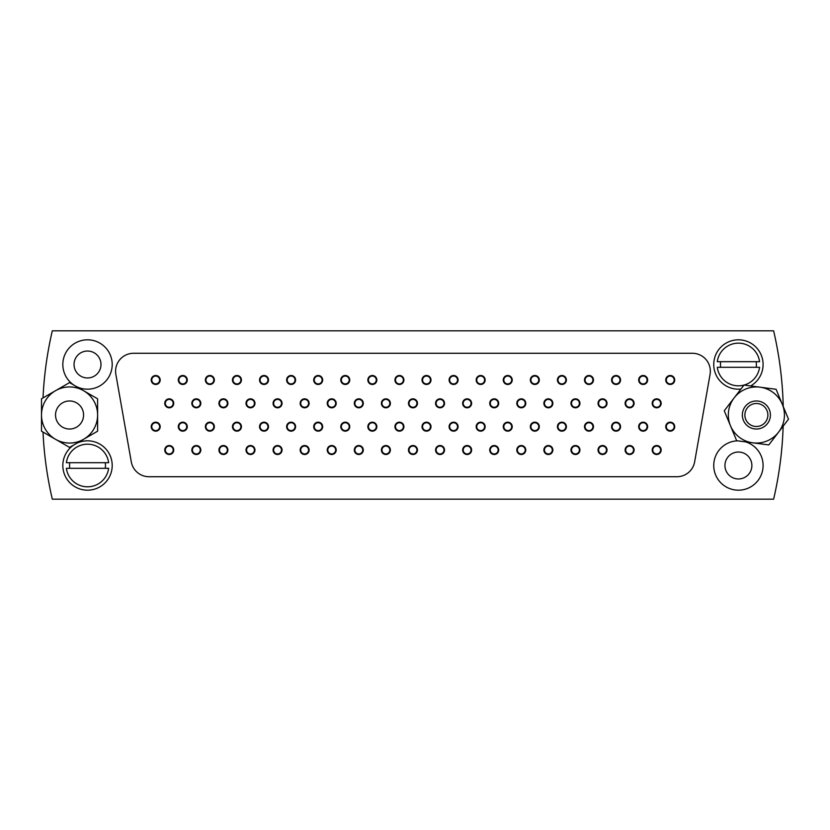 <?xml version="1.0" encoding="UTF-8"?>
<svg xmlns="http://www.w3.org/2000/svg" width="830" height="830" viewBox="0 0 830 830"><rect width="100%" height="100%" fill="white"/><g stroke="black" fill="none" stroke-linecap="round" stroke-linejoin="round"><path stroke-width="1.25" d="M652.204 403.328A4.492 4.492 0 0 0 656.686 407.821A4.492 4.492 0 0 0 661.178 403.328A4.492 4.492 0 0 0 656.686 398.836A4.492 4.492 0 0 0 652.204 403.328M652.204 450.016A4.492 4.492 0 0 0 656.686 454.508A4.492 4.492 0 0 0 661.178 450.016A4.492 4.492 0 0 0 656.686 445.523A4.492 4.492 0 0 0 652.204 450.016M625.115 403.328A4.492 4.492 0 0 0 629.607 407.821A4.492 4.492 0 0 0 634.099 403.328A4.492 4.492 0 0 0 629.607 398.836A4.492 4.492 0 0 0 625.115 403.328M625.115 450.016A4.492 4.492 0 0 0 629.607 454.508A4.492 4.492 0 0 0 634.099 450.016A4.492 4.492 0 0 0 629.607 445.523A4.492 4.492 0 0 0 625.115 450.016M598.036 403.328A4.492 4.492 0 0 0 602.528 407.821A4.492 4.492 0 0 0 607.021 403.328A4.492 4.492 0 0 0 602.528 398.836A4.492 4.492 0 0 0 598.036 403.328M598.036 450.016A4.492 4.492 0 0 0 602.528 454.508A4.492 4.492 0 0 0 607.021 450.016A4.492 4.492 0 0 0 602.528 445.523A4.492 4.492 0 0 0 598.036 450.016M570.957 403.328A4.492 4.492 0 0 0 575.449 407.821A4.492 4.492 0 0 0 579.942 403.328A4.492 4.492 0 0 0 575.449 398.836A4.492 4.492 0 0 0 570.957 403.328M570.957 450.016A4.492 4.492 0 0 0 575.449 454.508A4.492 4.492 0 0 0 579.942 450.016A4.492 4.492 0 0 0 575.449 445.523A4.492 4.492 0 0 0 570.957 450.016M543.878 403.328A4.492 4.492 0 0 0 548.371 407.821A4.492 4.492 0 0 0 552.853 403.328A4.492 4.492 0 0 0 548.371 398.836A4.492 4.492 0 0 0 543.878 403.328M543.878 450.016A4.492 4.492 0 0 0 548.371 454.508A4.492 4.492 0 0 0 552.853 450.016A4.492 4.492 0 0 0 548.371 445.523A4.492 4.492 0 0 0 543.878 450.016M516.8 403.328A4.492 4.492 0 0 0 521.292 407.821A4.492 4.492 0 0 0 525.774 403.328A4.492 4.492 0 0 0 521.292 398.836A4.492 4.492 0 0 0 516.8 403.328M516.8 450.016A4.492 4.492 0 0 0 521.292 454.508A4.492 4.492 0 0 0 525.774 450.016A4.492 4.492 0 0 0 521.292 445.523A4.492 4.492 0 0 0 516.8 450.016M489.721 403.328A4.492 4.492 0 0 0 494.203 407.821A4.492 4.492 0 0 0 498.695 403.328A4.492 4.492 0 0 0 494.203 398.836A4.492 4.492 0 0 0 489.721 403.328M489.721 450.016A4.492 4.492 0 0 0 494.203 454.508A4.492 4.492 0 0 0 498.695 450.016A4.492 4.492 0 0 0 494.203 445.523A4.492 4.492 0 0 0 489.721 450.016M462.642 403.328A4.492 4.492 0 0 0 467.124 407.821A4.492 4.492 0 0 0 471.616 403.328A4.492 4.492 0 0 0 467.124 398.836A4.492 4.492 0 0 0 462.642 403.328M462.642 450.016A4.492 4.492 0 0 0 467.124 454.508A4.492 4.492 0 0 0 471.616 450.016A4.492 4.492 0 0 0 467.124 445.523A4.492 4.492 0 0 0 462.642 450.016M435.563 403.328A4.492 4.492 0 0 0 440.045 407.821A4.492 4.492 0 0 0 444.538 403.328A4.492 4.492 0 0 0 440.045 398.836A4.492 4.492 0 0 0 435.563 403.328M435.563 450.016A4.492 4.492 0 0 0 440.045 454.508A4.492 4.492 0 0 0 444.538 450.016A4.492 4.492 0 0 0 440.045 445.523A4.492 4.492 0 0 0 435.563 450.016M164.755 403.328A4.492 4.492 0 0 0 169.247 407.821A4.492 4.492 0 0 0 173.74 403.328A4.492 4.492 0 0 0 169.247 398.836A4.492 4.492 0 0 0 164.755 403.328M164.755 450.016A4.492 4.492 0 0 0 169.247 454.508A4.492 4.492 0 0 0 173.74 450.016A4.492 4.492 0 0 0 169.247 445.523A4.492 4.492 0 0 0 164.755 450.016M191.834 403.328A4.492 4.492 0 0 0 196.326 407.821A4.492 4.492 0 0 0 200.819 403.328A4.492 4.492 0 0 0 196.326 398.836A4.492 4.492 0 0 0 191.834 403.328M191.834 450.016A4.492 4.492 0 0 0 196.326 454.508A4.492 4.492 0 0 0 200.819 450.016A4.492 4.492 0 0 0 196.326 445.523A4.492 4.492 0 0 0 191.834 450.016M218.923 403.328A4.492 4.492 0 0 0 223.405 407.821A4.492 4.492 0 0 0 227.897 403.328A4.492 4.492 0 0 0 223.405 398.836A4.492 4.492 0 0 0 218.923 403.328M218.923 450.016A4.492 4.492 0 0 0 223.405 454.508A4.492 4.492 0 0 0 227.897 450.016A4.492 4.492 0 0 0 223.405 445.523A4.492 4.492 0 0 0 218.923 450.016M246.002 403.328A4.492 4.492 0 0 0 250.484 407.821A4.492 4.492 0 0 0 254.976 403.328A4.492 4.492 0 0 0 250.484 398.836A4.492 4.492 0 0 0 246.002 403.328M246.002 450.016A4.492 4.492 0 0 0 250.484 454.508A4.492 4.492 0 0 0 254.976 450.016A4.492 4.492 0 0 0 250.484 445.523A4.492 4.492 0 0 0 246.002 450.016M273.08 403.328A4.492 4.492 0 0 0 277.562 407.821A4.492 4.492 0 0 0 282.055 403.328A4.492 4.492 0 0 0 277.562 398.836A4.492 4.492 0 0 0 273.08 403.328M273.08 450.016A4.492 4.492 0 0 0 277.562 454.508A4.492 4.492 0 0 0 282.055 450.016A4.492 4.492 0 0 0 277.562 445.523A4.492 4.492 0 0 0 273.08 450.016M300.159 403.328A4.492 4.492 0 0 0 304.651 407.821A4.492 4.492 0 0 0 309.134 403.328A4.492 4.492 0 0 0 304.651 398.836A4.492 4.492 0 0 0 300.159 403.328M300.159 450.016A4.492 4.492 0 0 0 304.651 454.508A4.492 4.492 0 0 0 309.134 450.016A4.492 4.492 0 0 0 304.651 445.523A4.492 4.492 0 0 0 300.159 450.016M327.238 403.328A4.492 4.492 0 0 0 331.73 407.821A4.492 4.492 0 0 0 336.212 403.328A4.492 4.492 0 0 0 331.73 398.836A4.492 4.492 0 0 0 327.238 403.328M327.238 450.016A4.492 4.492 0 0 0 331.73 454.508A4.492 4.492 0 0 0 336.212 450.016A4.492 4.492 0 0 0 331.73 445.523A4.492 4.492 0 0 0 327.238 450.016M354.317 403.328A4.492 4.492 0 0 0 358.809 407.821A4.492 4.492 0 0 0 363.301 403.328A4.492 4.492 0 0 0 358.809 398.836A4.492 4.492 0 0 0 354.317 403.328M354.317 450.016A4.492 4.492 0 0 0 358.809 454.508A4.492 4.492 0 0 0 363.301 450.016A4.492 4.492 0 0 0 358.809 445.523A4.492 4.492 0 0 0 354.317 450.016M381.395 403.328A4.492 4.492 0 0 0 385.888 407.821A4.492 4.492 0 0 0 390.38 403.328A4.492 4.492 0 0 0 385.888 398.836A4.492 4.492 0 0 0 381.395 403.328M381.395 450.016A4.492 4.492 0 0 0 385.888 454.508A4.492 4.492 0 0 0 390.38 450.016A4.492 4.492 0 0 0 385.888 445.523A4.492 4.492 0 0 0 381.395 450.016M665.743 426.672A4.492 4.492 0 0 0 670.225 431.164A4.492 4.492 0 0 0 674.717 426.672A4.492 4.492 0 0 0 670.225 422.18A4.492 4.492 0 0 0 665.743 426.672M638.664 426.672A4.492 4.492 0 0 0 643.146 431.164A4.492 4.492 0 0 0 647.639 426.672A4.492 4.492 0 0 0 643.146 422.18A4.492 4.492 0 0 0 638.664 426.672M611.575 426.672A4.492 4.492 0 0 0 616.067 431.164A4.492 4.492 0 0 0 620.56 426.672A4.492 4.492 0 0 0 616.067 422.18A4.492 4.492 0 0 0 611.575 426.672M584.496 426.672A4.492 4.492 0 0 0 588.989 431.164A4.492 4.492 0 0 0 593.481 426.672A4.492 4.492 0 0 0 588.989 422.18A4.492 4.492 0 0 0 584.496 426.672M557.418 426.672A4.492 4.492 0 0 0 561.91 431.164A4.492 4.492 0 0 0 566.392 426.672A4.492 4.492 0 0 0 561.91 422.18A4.492 4.492 0 0 0 557.418 426.672M530.339 426.672A4.492 4.492 0 0 0 534.831 431.164A4.492 4.492 0 0 0 539.313 426.672A4.492 4.492 0 0 0 534.831 422.18A4.492 4.492 0 0 0 530.339 426.672M503.26 426.672A4.492 4.492 0 0 0 507.752 431.164A4.492 4.492 0 0 0 512.235 426.672A4.492 4.492 0 0 0 507.752 422.18A4.492 4.492 0 0 0 503.26 426.672M476.181 426.672A4.492 4.492 0 0 0 480.663 431.164A4.492 4.492 0 0 0 485.156 426.672A4.492 4.492 0 0 0 480.663 422.18A4.492 4.492 0 0 0 476.181 426.672M449.103 426.672A4.492 4.492 0 0 0 453.585 431.164A4.492 4.492 0 0 0 458.077 426.672A4.492 4.492 0 0 0 453.585 422.18A4.492 4.492 0 0 0 449.103 426.672M422.014 426.672A4.492 4.492 0 0 0 426.506 431.164A4.492 4.492 0 0 0 430.998 426.672A4.492 4.492 0 0 0 426.506 422.18A4.492 4.492 0 0 0 422.014 426.672M151.216 426.672A4.492 4.492 0 0 0 155.708 431.164A4.492 4.492 0 0 0 160.2 426.672A4.492 4.492 0 0 0 155.708 422.18A4.492 4.492 0 0 0 151.216 426.672M178.294 426.672A4.492 4.492 0 0 0 182.787 431.164A4.492 4.492 0 0 0 187.279 426.672A4.492 4.492 0 0 0 182.787 422.18A4.492 4.492 0 0 0 178.294 426.672M205.373 426.672A4.492 4.492 0 0 0 209.866 431.164A4.492 4.492 0 0 0 214.358 426.672A4.492 4.492 0 0 0 209.866 422.18A4.492 4.492 0 0 0 205.373 426.672M232.462 426.672A4.492 4.492 0 0 0 236.944 431.164A4.492 4.492 0 0 0 241.437 426.672A4.492 4.492 0 0 0 236.944 422.18A4.492 4.492 0 0 0 232.462 426.672M259.541 426.672A4.492 4.492 0 0 0 264.023 431.164A4.492 4.492 0 0 0 268.515 426.672A4.492 4.492 0 0 0 264.023 422.18A4.492 4.492 0 0 0 259.541 426.672M286.62 426.672A4.492 4.492 0 0 0 291.112 431.164A4.492 4.492 0 0 0 295.594 426.672A4.492 4.492 0 0 0 291.112 422.18A4.492 4.492 0 0 0 286.62 426.672M313.699 426.672A4.492 4.492 0 0 0 318.191 431.164A4.492 4.492 0 0 0 322.673 426.672A4.492 4.492 0 0 0 318.191 422.18A4.492 4.492 0 0 0 313.699 426.672M340.777 426.672A4.492 4.492 0 0 0 345.27 431.164A4.492 4.492 0 0 0 349.752 426.672A4.492 4.492 0 0 0 345.27 422.18A4.492 4.492 0 0 0 340.777 426.672M367.856 426.672A4.492 4.492 0 0 0 372.348 431.164A4.492 4.492 0 0 0 376.841 426.672A4.492 4.492 0 0 0 372.348 422.18A4.492 4.492 0 0 0 367.856 426.672M665.743 379.984A4.492 4.492 0 0 0 670.225 384.477A4.492 4.492 0 0 0 674.717 379.984A4.492 4.492 0 0 0 670.225 375.492A4.492 4.492 0 0 0 665.743 379.984M638.664 379.984A4.492 4.492 0 0 0 643.146 384.477A4.492 4.492 0 0 0 647.639 379.984A4.492 4.492 0 0 0 643.146 375.492A4.492 4.492 0 0 0 638.664 379.984M611.575 379.984A4.492 4.492 0 0 0 616.067 384.477A4.492 4.492 0 0 0 620.56 379.984A4.492 4.492 0 0 0 616.067 375.492A4.492 4.492 0 0 0 611.575 379.984M584.496 379.984A4.492 4.492 0 0 0 588.989 384.477A4.492 4.492 0 0 0 593.481 379.984A4.492 4.492 0 0 0 588.989 375.492A4.492 4.492 0 0 0 584.496 379.984M557.418 379.984A4.492 4.492 0 0 0 561.91 384.477A4.492 4.492 0 0 0 566.392 379.984A4.492 4.492 0 0 0 561.91 375.492A4.492 4.492 0 0 0 557.418 379.984M530.339 379.984A4.492 4.492 0 0 0 534.831 384.477A4.492 4.492 0 0 0 539.313 379.984A4.492 4.492 0 0 0 534.831 375.492A4.492 4.492 0 0 0 530.339 379.984M503.26 379.984A4.492 4.492 0 0 0 507.752 384.477A4.492 4.492 0 0 0 512.235 379.984A4.492 4.492 0 0 0 507.752 375.492A4.492 4.492 0 0 0 503.26 379.984M476.181 379.984A4.492 4.492 0 0 0 480.663 384.477A4.492 4.492 0 0 0 485.156 379.984A4.492 4.492 0 0 0 480.663 375.492A4.492 4.492 0 0 0 476.181 379.984M449.103 379.984A4.492 4.492 0 0 0 453.585 384.477A4.492 4.492 0 0 0 458.077 379.984A4.492 4.492 0 0 0 453.585 375.492A4.492 4.492 0 0 0 449.103 379.984M422.014 379.984A4.492 4.492 0 0 0 426.506 384.477A4.492 4.492 0 0 0 430.998 379.984A4.492 4.492 0 0 0 426.506 375.492A4.492 4.492 0 0 0 422.014 379.984M151.216 379.984A4.492 4.492 0 0 0 155.708 384.477A4.492 4.492 0 0 0 160.2 379.984A4.492 4.492 0 0 0 155.708 375.492A4.492 4.492 0 0 0 151.216 379.984M178.294 379.984A4.492 4.492 0 0 0 182.787 384.477A4.492 4.492 0 0 0 187.279 379.984A4.492 4.492 0 0 0 182.787 375.492A4.492 4.492 0 0 0 178.294 379.984M205.373 379.984A4.492 4.492 0 0 0 209.866 384.477A4.492 4.492 0 0 0 214.358 379.984A4.492 4.492 0 0 0 209.866 375.492A4.492 4.492 0 0 0 205.373 379.984M232.462 379.984A4.492 4.492 0 0 0 236.944 384.477A4.492 4.492 0 0 0 241.437 379.984A4.492 4.492 0 0 0 236.944 375.492A4.492 4.492 0 0 0 232.462 379.984M259.541 379.984A4.492 4.492 0 0 0 264.023 384.477A4.492 4.492 0 0 0 268.515 379.984A4.492 4.492 0 0 0 264.023 375.492A4.492 4.492 0 0 0 259.541 379.984M286.62 379.984A4.492 4.492 0 0 0 291.112 384.477A4.492 4.492 0 0 0 295.594 379.984A4.492 4.492 0 0 0 291.112 375.492A4.492 4.492 0 0 0 286.62 379.984M313.699 379.984A4.492 4.492 0 0 0 318.191 384.477A4.492 4.492 0 0 0 322.673 379.984A4.492 4.492 0 0 0 318.191 375.492A4.492 4.492 0 0 0 313.699 379.984M340.777 379.984A4.492 4.492 0 0 0 345.27 384.477A4.492 4.492 0 0 0 349.752 379.984A4.492 4.492 0 0 0 345.27 375.492A4.492 4.492 0 0 0 340.777 379.984M367.856 379.984A4.492 4.492 0 0 0 372.348 384.477A4.492 4.492 0 0 0 376.841 379.984A4.492 4.492 0 0 0 372.348 375.492A4.492 4.492 0 0 0 367.856 379.984M115.588 371.228A17.959 17.959 0 0 1 133.547 353.279L692.386 353.279A17.959 17.959 0 0 1 710.075 374.351L694.637 461.885A17.959 17.959 0 0 1 676.958 476.721L148.985 476.721A17.959 17.959 0 0 1 131.296 461.885L115.858 374.351A17.959 17.959 0 0 1 115.588 371.228M750.642 385.95A24.693 24.693 0 0 0 738.42 339.812A24.693 24.693 0 0 0 713.738 364.495A24.693 24.693 0 0 0 740.91 389.063M76.277 386.479A24.693 24.693 0 0 0 112.206 364.495A24.693 24.693 0 0 0 87.513 339.812A24.693 24.693 0 0 0 74.088 385.224M74.046 364.495A13.467 13.467 0 0 0 87.513 377.961A13.467 13.467 0 0 0 100.98 364.495A13.467 13.467 0 0 0 87.513 351.028A13.467 13.467 0 0 0 74.046 364.495M737.559 440.823A24.693 24.693 0 0 0 713.738 465.506A24.693 24.693 0 0 0 738.42 490.188A24.693 24.693 0 0 0 745.62 441.882M724.953 465.506A13.467 13.467 0 0 0 738.42 478.972A13.467 13.467 0 0 0 751.887 465.506A13.467 13.467 0 0 0 738.42 452.039A13.467 13.467 0 0 0 724.953 465.506M408.474 403.328A4.492 4.492 0 0 0 412.967 407.821A4.492 4.492 0 0 0 417.459 403.328A4.492 4.492 0 0 0 412.967 398.836A4.492 4.492 0 0 0 408.474 403.328M408.474 450.016A4.492 4.492 0 0 0 412.967 454.508A4.492 4.492 0 0 0 417.459 450.016A4.492 4.492 0 0 0 412.967 445.523A4.492 4.492 0 0 0 408.474 450.016M394.935 379.984A4.492 4.492 0 0 0 399.427 384.477A4.492 4.492 0 0 0 403.92 379.984A4.492 4.492 0 0 0 399.427 375.492A4.492 4.492 0 0 0 394.935 379.984M394.935 426.672A4.492 4.492 0 0 0 399.427 431.164A4.492 4.492 0 0 0 403.92 426.672A4.492 4.492 0 0 0 399.427 422.18A4.492 4.492 0 0 0 394.935 426.672M74.088 444.776A24.693 24.693 0 0 0 87.513 490.188A24.693 24.693 0 0 0 112.206 465.506A24.693 24.693 0 0 0 76.277 443.521M43.015 432.077A370.346 370.346 0 0 0 52.311 499.172L773.622 499.172A370.346 370.346 0 0 0 783.147 426.205M783.219 406.472A370.346 370.346 0 0 0 773.622 330.828L52.311 330.828A370.346 370.346 0 0 0 43.015 397.923M409.615 452.06A3.932 3.932 0 0 1 410.923 446.665A3.932 3.932 0 0 1 416.318 447.961A3.932 3.932 0 0 1 415.021 453.367A3.932 3.932 0 0 1 409.615 452.06A3.932 3.932 0 0 1 410.923 446.665A3.932 3.932 0 0 1 416.318 447.961A3.932 3.932 0 0 1 415.021 453.367A3.932 3.932 0 0 1 409.615 452.06M430.324 425.738A3.932 3.932 0 0 1 427.44 430.49A3.932 3.932 0 0 1 422.688 427.606A3.932 3.932 0 0 1 425.572 422.854A3.932 3.932 0 0 1 430.324 425.738A3.932 3.932 0 0 1 427.44 430.49A3.932 3.932 0 0 1 422.688 427.606A3.932 3.932 0 0 1 425.572 422.854A3.932 3.932 0 0 1 430.324 425.738M409.564 405.289A3.932 3.932 0 0 1 411.006 399.925A3.932 3.932 0 0 1 416.37 401.367A3.932 3.932 0 0 1 414.927 406.731A3.932 3.932 0 0 1 409.564 405.289A3.932 3.932 0 0 1 411.006 399.925A3.932 3.932 0 0 1 416.37 401.367A3.932 3.932 0 0 1 414.927 406.731A3.932 3.932 0 0 1 409.564 405.289M423.508 382.526A3.932 3.932 0 0 1 423.974 376.986A3.932 3.932 0 0 1 429.504 377.453A3.932 3.932 0 0 1 429.048 382.983A3.932 3.932 0 0 1 423.508 382.526A3.932 3.932 0 0 1 423.974 376.986A3.932 3.932 0 0 1 429.504 377.453A3.932 3.932 0 0 1 429.048 382.983A3.932 3.932 0 0 1 423.508 382.526M720.689 361.693A17.959 17.959 0 0 0 720.689 367.306M756.161 367.306A17.959 17.959 0 0 0 756.161 361.693M759.564 361.693L717.286 361.693A21.321 21.321 0 0 1 759.564 361.693M743.96 385.089A21.321 21.321 0 0 1 717.286 367.306L759.564 367.306A21.321 21.321 0 0 1 744.002 385.079L734.114 397.933A28.054 28.054 0 0 1 782.296 404.252A28.054 28.054 0 0 1 752.727 442.815A28.054 28.054 0 0 1 734.114 397.933L724.258 410.788L736.667 440.709L768.788 444.922L788.5 419.212L776.091 389.291L743.971 385.079M105.244 468.307A17.959 17.959 0 0 0 105.244 462.694M69.772 462.694A17.959 17.959 0 0 0 69.772 468.307M66.379 468.307L108.647 468.307A21.321 21.321 0 0 1 66.379 468.307M108.647 462.694L66.379 462.694A21.321 21.321 0 0 1 108.647 462.694M57.166 421.567A14.027 14.027 0 0 1 62.987 402.602A14.027 14.027 0 0 1 81.952 408.433A14.027 14.027 0 0 1 76.132 427.398A14.027 14.027 0 0 1 57.166 421.567M769.337 409.626A14.027 14.027 0 0 1 761.753 427.958A14.027 14.027 0 0 1 743.421 420.374A14.027 14.027 0 0 1 751.005 402.042A14.027 14.027 0 0 1 769.337 409.626M767.003 410.591A11.506 11.506 0 0 1 760.788 425.624A11.506 11.506 0 0 1 745.755 419.409A11.506 11.506 0 0 1 751.97 404.376A11.506 11.506 0 0 1 767.003 410.591M83.581 415A14.027 14.027 0 0 0 69.554 400.973A14.027 14.027 0 0 0 55.527 415A14.027 14.027 0 0 0 69.554 429.027A14.027 14.027 0 0 0 83.581 415M97.608 415A28.054 28.054 0 0 1 55.527 439.298L41.5 431.195L41.5 415A28.054 28.054 0 0 1 83.581 390.702A28.054 28.054 0 0 1 97.608 415L97.608 431.195L69.554 447.401L55.527 439.298A28.054 28.054 0 0 1 41.5 415L41.5 398.805L69.554 382.599L97.608 398.805L97.608 415M403.245 425.738A3.932 3.932 0 0 1 400.361 430.49A3.932 3.932 0 0 1 395.609 427.606A3.932 3.932 0 0 1 398.493 422.854A3.932 3.932 0 0 1 403.245 425.738A3.932 3.932 0 0 1 400.361 430.49A3.932 3.932 0 0 1 395.609 427.606A3.932 3.932 0 0 1 398.493 422.854A3.932 3.932 0 0 1 403.245 425.738M376.166 425.738A3.932 3.932 0 0 1 373.282 430.49A3.932 3.932 0 0 1 368.53 427.606A3.932 3.932 0 0 1 371.415 422.854A3.932 3.932 0 0 1 376.166 425.738A3.932 3.932 0 0 1 373.282 430.49A3.932 3.932 0 0 1 368.53 427.606A3.932 3.932 0 0 1 371.415 422.854A3.932 3.932 0 0 1 376.166 425.738M349.088 425.738A3.932 3.932 0 0 1 346.203 430.49A3.932 3.932 0 0 1 341.452 427.606A3.932 3.932 0 0 1 344.336 422.854A3.932 3.932 0 0 1 349.088 425.738A3.932 3.932 0 0 1 346.203 430.49A3.932 3.932 0 0 1 341.452 427.606A3.932 3.932 0 0 1 344.336 422.854A3.932 3.932 0 0 1 349.088 425.738M321.999 425.738A3.932 3.932 0 0 1 319.114 430.49A3.932 3.932 0 0 1 314.373 427.606A3.932 3.932 0 0 1 317.257 422.854A3.932 3.932 0 0 1 321.999 425.738A3.932 3.932 0 0 1 319.114 430.49A3.932 3.932 0 0 1 314.373 427.606A3.932 3.932 0 0 1 317.257 422.854A3.932 3.932 0 0 1 321.999 425.738M294.92 425.738A3.932 3.932 0 0 1 292.036 430.49A3.932 3.932 0 0 1 287.294 427.606A3.932 3.932 0 0 1 290.178 422.854A3.932 3.932 0 0 1 294.92 425.738A3.932 3.932 0 0 1 292.036 430.49A3.932 3.932 0 0 1 287.294 427.606A3.932 3.932 0 0 1 290.178 422.854A3.932 3.932 0 0 1 294.92 425.738M267.841 425.738A3.932 3.932 0 0 1 264.957 430.49A3.932 3.932 0 0 1 260.215 427.606A3.932 3.932 0 0 1 263.1 422.854A3.932 3.932 0 0 1 267.841 425.738A3.932 3.932 0 0 1 264.957 430.49A3.932 3.932 0 0 1 260.215 427.606A3.932 3.932 0 0 1 263.1 422.854A3.932 3.932 0 0 1 267.841 425.738M240.762 425.738A3.932 3.932 0 0 1 237.878 430.49A3.932 3.932 0 0 1 233.126 427.606A3.932 3.932 0 0 1 236.021 422.854A3.932 3.932 0 0 1 240.762 425.738A3.932 3.932 0 0 1 237.878 430.49A3.932 3.932 0 0 1 233.126 427.606A3.932 3.932 0 0 1 236.021 422.854A3.932 3.932 0 0 1 240.762 425.738M213.684 425.738A3.932 3.932 0 0 1 210.799 430.49A3.932 3.932 0 0 1 206.048 427.606A3.932 3.932 0 0 1 208.932 422.854A3.932 3.932 0 0 1 213.684 425.738A3.932 3.932 0 0 1 210.799 430.49A3.932 3.932 0 0 1 206.048 427.606A3.932 3.932 0 0 1 208.932 422.854A3.932 3.932 0 0 1 213.684 425.738M186.605 425.738A3.932 3.932 0 0 1 183.721 430.49A3.932 3.932 0 0 1 178.969 427.606A3.932 3.932 0 0 1 181.853 422.854A3.932 3.932 0 0 1 186.605 425.738A3.932 3.932 0 0 1 183.721 430.49A3.932 3.932 0 0 1 178.969 427.606A3.932 3.932 0 0 1 181.853 422.854A3.932 3.932 0 0 1 186.605 425.738M457.403 425.738A3.932 3.932 0 0 1 454.518 430.49A3.932 3.932 0 0 1 449.767 427.606A3.932 3.932 0 0 1 452.661 422.854A3.932 3.932 0 0 1 457.403 425.738A3.932 3.932 0 0 1 454.518 430.49A3.932 3.932 0 0 1 449.767 427.606A3.932 3.932 0 0 1 452.661 422.854A3.932 3.932 0 0 1 457.403 425.738M484.481 425.738A3.932 3.932 0 0 1 481.597 430.49A3.932 3.932 0 0 1 476.856 427.606A3.932 3.932 0 0 1 479.74 422.854A3.932 3.932 0 0 1 484.481 425.738A3.932 3.932 0 0 1 481.597 430.49A3.932 3.932 0 0 1 476.856 427.606A3.932 3.932 0 0 1 479.74 422.854A3.932 3.932 0 0 1 484.481 425.738M511.56 425.738A3.932 3.932 0 0 1 508.676 430.49A3.932 3.932 0 0 1 503.935 427.606A3.932 3.932 0 0 1 506.819 422.854A3.932 3.932 0 0 1 511.56 425.738A3.932 3.932 0 0 1 508.676 430.49A3.932 3.932 0 0 1 503.935 427.606A3.932 3.932 0 0 1 506.819 422.854A3.932 3.932 0 0 1 511.56 425.738M538.639 425.738A3.932 3.932 0 0 1 535.755 430.49A3.932 3.932 0 0 1 531.013 427.606A3.932 3.932 0 0 1 533.898 422.854A3.932 3.932 0 0 1 538.639 425.738A3.932 3.932 0 0 1 535.755 430.49A3.932 3.932 0 0 1 531.013 427.606A3.932 3.932 0 0 1 533.898 422.854A3.932 3.932 0 0 1 538.639 425.738M565.728 425.738A3.932 3.932 0 0 1 562.844 430.49A3.932 3.932 0 0 1 558.092 427.606A3.932 3.932 0 0 1 560.976 422.854A3.932 3.932 0 0 1 565.728 425.738A3.932 3.932 0 0 1 562.844 430.49A3.932 3.932 0 0 1 558.092 427.606A3.932 3.932 0 0 1 560.976 422.854A3.932 3.932 0 0 1 565.728 425.738M592.807 425.738A3.932 3.932 0 0 1 589.923 430.49A3.932 3.932 0 0 1 585.171 427.606A3.932 3.932 0 0 1 588.055 422.854A3.932 3.932 0 0 1 592.807 425.738A3.932 3.932 0 0 1 589.923 430.49A3.932 3.932 0 0 1 585.171 427.606A3.932 3.932 0 0 1 588.055 422.854A3.932 3.932 0 0 1 592.807 425.738M619.886 425.738A3.932 3.932 0 0 1 617.001 430.49A3.932 3.932 0 0 1 612.25 427.606A3.932 3.932 0 0 1 615.134 422.854A3.932 3.932 0 0 1 619.886 425.738A3.932 3.932 0 0 1 617.001 430.49A3.932 3.932 0 0 1 612.25 427.606A3.932 3.932 0 0 1 615.134 422.854A3.932 3.932 0 0 1 619.886 425.738M646.964 425.738A3.932 3.932 0 0 1 644.08 430.49A3.932 3.932 0 0 1 639.328 427.606A3.932 3.932 0 0 1 642.213 422.854A3.932 3.932 0 0 1 646.964 425.738A3.932 3.932 0 0 1 644.08 430.49A3.932 3.932 0 0 1 639.328 427.606A3.932 3.932 0 0 1 642.213 422.854A3.932 3.932 0 0 1 646.964 425.738M674.043 425.738A3.932 3.932 0 0 1 671.159 430.49A3.932 3.932 0 0 1 666.417 427.606A3.932 3.932 0 0 1 669.302 422.854A3.932 3.932 0 0 1 674.043 425.738A3.932 3.932 0 0 1 671.159 430.49A3.932 3.932 0 0 1 666.417 427.606A3.932 3.932 0 0 1 669.302 422.854A3.932 3.932 0 0 1 674.043 425.738M382.485 405.289A3.932 3.932 0 0 1 383.927 399.925A3.932 3.932 0 0 1 389.291 401.367A3.932 3.932 0 0 1 387.849 406.731A3.932 3.932 0 0 1 382.485 405.289A3.932 3.932 0 0 1 383.927 399.925A3.932 3.932 0 0 1 389.291 401.367A3.932 3.932 0 0 1 387.849 406.731A3.932 3.932 0 0 1 382.485 405.289M355.406 405.289A3.932 3.932 0 0 1 356.848 399.925A3.932 3.932 0 0 1 362.212 401.367A3.932 3.932 0 0 1 360.77 406.731A3.932 3.932 0 0 1 355.406 405.289A3.932 3.932 0 0 1 356.848 399.925A3.932 3.932 0 0 1 362.212 401.367A3.932 3.932 0 0 1 360.77 406.731A3.932 3.932 0 0 1 355.406 405.289M328.327 405.289A3.932 3.932 0 0 1 329.769 399.925A3.932 3.932 0 0 1 335.133 401.367A3.932 3.932 0 0 1 333.681 406.731A3.932 3.932 0 0 1 328.327 405.289A3.932 3.932 0 0 1 329.769 399.925A3.932 3.932 0 0 1 335.133 401.367A3.932 3.932 0 0 1 333.681 406.731A3.932 3.932 0 0 1 328.327 405.289M301.238 405.289A3.932 3.932 0 0 1 302.691 399.925A3.932 3.932 0 0 1 308.055 401.367A3.932 3.932 0 0 1 306.602 406.731A3.932 3.932 0 0 1 301.238 405.289A3.932 3.932 0 0 1 302.691 399.925A3.932 3.932 0 0 1 308.055 401.367A3.932 3.932 0 0 1 306.602 406.731A3.932 3.932 0 0 1 301.238 405.289M274.159 405.289A3.932 3.932 0 0 1 275.612 399.925A3.932 3.932 0 0 1 280.976 401.367A3.932 3.932 0 0 1 279.523 406.731A3.932 3.932 0 0 1 274.159 405.289A3.932 3.932 0 0 1 275.612 399.925A3.932 3.932 0 0 1 280.976 401.367A3.932 3.932 0 0 1 279.523 406.731A3.932 3.932 0 0 1 274.159 405.289M247.081 405.289A3.932 3.932 0 0 1 248.533 399.925A3.932 3.932 0 0 1 253.897 401.367A3.932 3.932 0 0 1 252.445 406.731A3.932 3.932 0 0 1 247.081 405.289A3.932 3.932 0 0 1 248.533 399.925A3.932 3.932 0 0 1 253.897 401.367A3.932 3.932 0 0 1 252.445 406.731A3.932 3.932 0 0 1 247.081 405.289M220.002 405.289A3.932 3.932 0 0 1 221.444 399.925A3.932 3.932 0 0 1 226.808 401.367A3.932 3.932 0 0 1 225.366 406.731A3.932 3.932 0 0 1 220.002 405.289A3.932 3.932 0 0 1 221.444 399.925A3.932 3.932 0 0 1 226.808 401.367A3.932 3.932 0 0 1 225.366 406.731A3.932 3.932 0 0 1 220.002 405.289M192.923 405.289A3.932 3.932 0 0 1 194.365 399.925A3.932 3.932 0 0 1 199.729 401.367A3.932 3.932 0 0 1 198.287 406.731A3.932 3.932 0 0 1 192.923 405.289A3.932 3.932 0 0 1 194.365 399.925A3.932 3.932 0 0 1 199.729 401.367A3.932 3.932 0 0 1 198.287 406.731A3.932 3.932 0 0 1 192.923 405.289M165.844 405.289A3.932 3.932 0 0 1 167.287 399.925A3.932 3.932 0 0 1 172.65 401.367A3.932 3.932 0 0 1 171.208 406.731A3.932 3.932 0 0 1 165.844 405.289A3.932 3.932 0 0 1 167.287 399.925A3.932 3.932 0 0 1 172.65 401.367A3.932 3.932 0 0 1 171.208 406.731A3.932 3.932 0 0 1 165.844 405.289M436.642 405.289A3.932 3.932 0 0 1 438.095 399.925A3.932 3.932 0 0 1 443.448 401.367A3.932 3.932 0 0 1 442.006 406.731A3.932 3.932 0 0 1 436.642 405.289A3.932 3.932 0 0 1 438.095 399.925A3.932 3.932 0 0 1 443.448 401.367A3.932 3.932 0 0 1 442.006 406.731A3.932 3.932 0 0 1 436.642 405.289M463.721 405.289A3.932 3.932 0 0 1 465.174 399.925A3.932 3.932 0 0 1 470.537 401.367A3.932 3.932 0 0 1 469.085 406.731A3.932 3.932 0 0 1 463.721 405.289A3.932 3.932 0 0 1 465.174 399.925A3.932 3.932 0 0 1 470.537 401.367A3.932 3.932 0 0 1 469.085 406.731A3.932 3.932 0 0 1 463.721 405.289M490.8 405.289A3.932 3.932 0 0 1 492.252 399.925A3.932 3.932 0 0 1 497.616 401.367A3.932 3.932 0 0 1 496.164 406.731A3.932 3.932 0 0 1 490.8 405.289A3.932 3.932 0 0 1 492.252 399.925A3.932 3.932 0 0 1 497.616 401.367A3.932 3.932 0 0 1 496.164 406.731A3.932 3.932 0 0 1 490.8 405.289M517.879 405.289A3.932 3.932 0 0 1 519.331 399.925A3.932 3.932 0 0 1 524.695 401.367A3.932 3.932 0 0 1 523.242 406.731A3.932 3.932 0 0 1 517.879 405.289A3.932 3.932 0 0 1 519.331 399.925A3.932 3.932 0 0 1 524.695 401.367A3.932 3.932 0 0 1 523.242 406.731A3.932 3.932 0 0 1 517.879 405.289M544.968 405.289A3.932 3.932 0 0 1 546.41 399.925A3.932 3.932 0 0 1 551.774 401.367A3.932 3.932 0 0 1 550.321 406.731A3.932 3.932 0 0 1 544.968 405.289A3.932 3.932 0 0 1 546.41 399.925A3.932 3.932 0 0 1 551.774 401.367A3.932 3.932 0 0 1 550.321 406.731A3.932 3.932 0 0 1 544.968 405.289M572.046 405.289A3.932 3.932 0 0 1 573.489 399.925A3.932 3.932 0 0 1 578.852 401.367A3.932 3.932 0 0 1 577.41 406.731A3.932 3.932 0 0 1 572.046 405.289A3.932 3.932 0 0 1 573.489 399.925A3.932 3.932 0 0 1 578.852 401.367A3.932 3.932 0 0 1 577.41 406.731A3.932 3.932 0 0 1 572.046 405.289M599.125 405.289A3.932 3.932 0 0 1 600.567 399.925A3.932 3.932 0 0 1 605.931 401.367A3.932 3.932 0 0 1 604.489 406.731A3.932 3.932 0 0 1 599.125 405.289A3.932 3.932 0 0 1 600.567 399.925A3.932 3.932 0 0 1 605.931 401.367A3.932 3.932 0 0 1 604.489 406.731A3.932 3.932 0 0 1 599.125 405.289M626.204 405.289A3.932 3.932 0 0 1 627.646 399.925A3.932 3.932 0 0 1 633.01 401.367A3.932 3.932 0 0 1 631.568 406.731A3.932 3.932 0 0 1 626.204 405.289A3.932 3.932 0 0 1 627.646 399.925A3.932 3.932 0 0 1 633.01 401.367A3.932 3.932 0 0 1 631.568 406.731A3.932 3.932 0 0 1 626.204 405.289M653.283 405.289A3.932 3.932 0 0 1 654.735 399.925A3.932 3.932 0 0 1 660.089 401.367A3.932 3.932 0 0 1 658.647 406.731A3.932 3.932 0 0 1 653.283 405.289A3.932 3.932 0 0 1 654.735 399.925A3.932 3.932 0 0 1 660.089 401.367A3.932 3.932 0 0 1 658.647 406.731A3.932 3.932 0 0 1 653.283 405.289M382.537 452.06A3.932 3.932 0 0 1 383.844 446.665A3.932 3.932 0 0 1 389.239 447.961A3.932 3.932 0 0 1 387.932 453.367A3.932 3.932 0 0 1 382.537 452.06A3.932 3.932 0 0 1 383.844 446.665A3.932 3.932 0 0 1 389.239 447.961A3.932 3.932 0 0 1 387.932 453.367A3.932 3.932 0 0 1 382.537 452.06M355.458 452.06A3.932 3.932 0 0 1 356.755 446.665A3.932 3.932 0 0 1 362.16 447.961A3.932 3.932 0 0 1 360.853 453.367A3.932 3.932 0 0 1 355.458 452.06A3.932 3.932 0 0 1 356.755 446.665A3.932 3.932 0 0 1 362.16 447.961A3.932 3.932 0 0 1 360.853 453.367A3.932 3.932 0 0 1 355.458 452.06M328.379 452.06A3.932 3.932 0 0 1 329.676 446.665A3.932 3.932 0 0 1 335.081 447.961A3.932 3.932 0 0 1 333.774 453.367A3.932 3.932 0 0 1 328.379 452.06A3.932 3.932 0 0 1 329.676 446.665A3.932 3.932 0 0 1 335.081 447.961A3.932 3.932 0 0 1 333.774 453.367A3.932 3.932 0 0 1 328.379 452.06M301.3 452.06A3.932 3.932 0 0 1 302.597 446.665A3.932 3.932 0 0 1 308.003 447.961A3.932 3.932 0 0 1 306.695 453.367A3.932 3.932 0 0 1 301.3 452.06A3.932 3.932 0 0 1 302.597 446.665A3.932 3.932 0 0 1 308.003 447.961A3.932 3.932 0 0 1 306.695 453.367A3.932 3.932 0 0 1 301.3 452.06M274.211 452.06A3.932 3.932 0 0 1 275.519 446.665A3.932 3.932 0 0 1 280.913 447.961A3.932 3.932 0 0 1 279.617 453.367A3.932 3.932 0 0 1 274.211 452.06A3.932 3.932 0 0 1 275.519 446.665A3.932 3.932 0 0 1 280.913 447.961A3.932 3.932 0 0 1 279.617 453.367A3.932 3.932 0 0 1 274.211 452.06M247.133 452.06A3.932 3.932 0 0 1 248.44 446.665A3.932 3.932 0 0 1 253.835 447.961A3.932 3.932 0 0 1 252.538 453.367A3.932 3.932 0 0 1 247.133 452.06A3.932 3.932 0 0 1 248.44 446.665A3.932 3.932 0 0 1 253.835 447.961A3.932 3.932 0 0 1 252.538 453.367A3.932 3.932 0 0 1 247.133 452.06M220.054 452.06A3.932 3.932 0 0 1 221.361 446.665A3.932 3.932 0 0 1 226.756 447.961A3.932 3.932 0 0 1 225.459 453.367A3.932 3.932 0 0 1 220.054 452.06A3.932 3.932 0 0 1 221.361 446.665A3.932 3.932 0 0 1 226.756 447.961A3.932 3.932 0 0 1 225.459 453.367A3.932 3.932 0 0 1 220.054 452.06M192.975 452.06A3.932 3.932 0 0 1 194.282 446.665A3.932 3.932 0 0 1 199.677 447.961A3.932 3.932 0 0 1 198.38 453.367A3.932 3.932 0 0 1 192.975 452.06A3.932 3.932 0 0 1 194.282 446.665A3.932 3.932 0 0 1 199.677 447.961A3.932 3.932 0 0 1 198.38 453.367A3.932 3.932 0 0 1 192.975 452.06M165.896 452.06A3.932 3.932 0 0 1 167.193 446.665A3.932 3.932 0 0 1 172.599 447.961A3.932 3.932 0 0 1 171.291 453.367A3.932 3.932 0 0 1 165.896 452.06A3.932 3.932 0 0 1 167.193 446.665A3.932 3.932 0 0 1 172.599 447.961A3.932 3.932 0 0 1 171.291 453.367A3.932 3.932 0 0 1 165.896 452.06M436.694 452.06A3.932 3.932 0 0 1 438.001 446.665A3.932 3.932 0 0 1 443.396 447.961A3.932 3.932 0 0 1 442.1 453.367A3.932 3.932 0 0 1 436.694 452.06A3.932 3.932 0 0 1 438.001 446.665A3.932 3.932 0 0 1 443.396 447.961A3.932 3.932 0 0 1 442.1 453.367A3.932 3.932 0 0 1 436.694 452.06M463.773 452.06A3.932 3.932 0 0 1 465.08 446.665A3.932 3.932 0 0 1 470.475 447.961A3.932 3.932 0 0 1 469.178 453.367A3.932 3.932 0 0 1 463.773 452.06A3.932 3.932 0 0 1 465.08 446.665A3.932 3.932 0 0 1 470.475 447.961A3.932 3.932 0 0 1 469.178 453.367A3.932 3.932 0 0 1 463.773 452.06M490.852 452.06A3.932 3.932 0 0 1 492.159 446.665A3.932 3.932 0 0 1 497.564 447.961A3.932 3.932 0 0 1 496.257 453.367A3.932 3.932 0 0 1 490.852 452.06A3.932 3.932 0 0 1 492.159 446.665A3.932 3.932 0 0 1 497.564 447.961A3.932 3.932 0 0 1 496.257 453.367A3.932 3.932 0 0 1 490.852 452.06M517.941 452.06A3.932 3.932 0 0 1 519.238 446.665A3.932 3.932 0 0 1 524.643 447.961A3.932 3.932 0 0 1 523.336 453.367A3.932 3.932 0 0 1 517.941 452.06A3.932 3.932 0 0 1 519.238 446.665A3.932 3.932 0 0 1 524.643 447.961A3.932 3.932 0 0 1 523.336 453.367A3.932 3.932 0 0 1 517.941 452.06M545.02 452.06A3.932 3.932 0 0 1 546.316 446.665A3.932 3.932 0 0 1 551.722 447.961A3.932 3.932 0 0 1 550.414 453.367A3.932 3.932 0 0 1 545.02 452.06A3.932 3.932 0 0 1 546.316 446.665A3.932 3.932 0 0 1 551.722 447.961A3.932 3.932 0 0 1 550.414 453.367A3.932 3.932 0 0 1 545.02 452.06M572.098 452.06A3.932 3.932 0 0 1 573.395 446.665A3.932 3.932 0 0 1 578.801 447.961A3.932 3.932 0 0 1 577.493 453.367A3.932 3.932 0 0 1 572.098 452.06A3.932 3.932 0 0 1 573.395 446.665A3.932 3.932 0 0 1 578.801 447.961A3.932 3.932 0 0 1 577.493 453.367A3.932 3.932 0 0 1 572.098 452.06M599.177 452.06A3.932 3.932 0 0 1 600.484 446.665A3.932 3.932 0 0 1 605.879 447.961A3.932 3.932 0 0 1 604.572 453.367A3.932 3.932 0 0 1 599.177 452.06A3.932 3.932 0 0 1 600.484 446.665A3.932 3.932 0 0 1 605.879 447.961A3.932 3.932 0 0 1 604.572 453.367A3.932 3.932 0 0 1 599.177 452.06M626.256 452.06A3.932 3.932 0 0 1 627.563 446.665A3.932 3.932 0 0 1 632.958 447.961A3.932 3.932 0 0 1 631.661 453.367A3.932 3.932 0 0 1 626.256 452.06A3.932 3.932 0 0 1 627.563 446.665A3.932 3.932 0 0 1 632.958 447.961A3.932 3.932 0 0 1 631.661 453.367A3.932 3.932 0 0 1 626.256 452.06M653.335 452.06A3.932 3.932 0 0 1 654.642 446.665A3.932 3.932 0 0 1 660.037 447.961A3.932 3.932 0 0 1 658.74 453.367A3.932 3.932 0 0 1 653.335 452.06A3.932 3.932 0 0 1 654.642 446.665A3.932 3.932 0 0 1 660.037 447.961A3.932 3.932 0 0 1 658.74 453.367A3.932 3.932 0 0 1 653.335 452.06M396.429 382.526A3.932 3.932 0 0 1 396.885 376.986A3.932 3.932 0 0 1 402.426 377.453A3.932 3.932 0 0 1 401.969 382.983A3.932 3.932 0 0 1 396.429 382.526A3.932 3.932 0 0 1 396.885 376.986A3.932 3.932 0 0 1 402.426 377.453A3.932 3.932 0 0 1 401.969 382.983A3.932 3.932 0 0 1 396.429 382.526M369.35 382.526A3.932 3.932 0 0 1 369.807 376.986A3.932 3.932 0 0 1 375.347 377.453A3.932 3.932 0 0 1 374.88 382.983A3.932 3.932 0 0 1 369.35 382.526A3.932 3.932 0 0 1 369.807 376.986A3.932 3.932 0 0 1 375.347 377.453A3.932 3.932 0 0 1 374.88 382.983A3.932 3.932 0 0 1 369.35 382.526M342.271 382.526A3.932 3.932 0 0 1 342.728 376.986A3.932 3.932 0 0 1 348.268 377.453A3.932 3.932 0 0 1 347.801 382.983A3.932 3.932 0 0 1 342.271 382.526A3.932 3.932 0 0 1 342.728 376.986A3.932 3.932 0 0 1 348.268 377.453A3.932 3.932 0 0 1 347.801 382.983A3.932 3.932 0 0 1 342.271 382.526M315.193 382.526A3.932 3.932 0 0 1 315.649 376.986A3.932 3.932 0 0 1 321.189 377.453A3.932 3.932 0 0 1 320.722 382.983A3.932 3.932 0 0 1 315.193 382.526A3.932 3.932 0 0 1 315.649 376.986A3.932 3.932 0 0 1 321.189 377.453A3.932 3.932 0 0 1 320.722 382.983A3.932 3.932 0 0 1 315.193 382.526M288.114 382.526A3.932 3.932 0 0 1 288.57 376.986A3.932 3.932 0 0 1 294.111 377.453A3.932 3.932 0 0 1 293.644 382.983A3.932 3.932 0 0 1 288.114 382.526A3.932 3.932 0 0 1 288.57 376.986A3.932 3.932 0 0 1 294.111 377.453A3.932 3.932 0 0 1 293.644 382.983A3.932 3.932 0 0 1 288.114 382.526M261.025 382.526A3.932 3.932 0 0 1 261.492 376.986A3.932 3.932 0 0 1 267.021 377.453A3.932 3.932 0 0 1 266.565 382.983A3.932 3.932 0 0 1 261.025 382.526A3.932 3.932 0 0 1 261.492 376.986A3.932 3.932 0 0 1 267.021 377.453A3.932 3.932 0 0 1 266.565 382.983A3.932 3.932 0 0 1 261.025 382.526M233.946 382.526A3.932 3.932 0 0 1 234.413 376.986A3.932 3.932 0 0 1 239.943 377.453A3.932 3.932 0 0 1 239.486 382.983A3.932 3.932 0 0 1 233.946 382.526A3.932 3.932 0 0 1 234.413 376.986A3.932 3.932 0 0 1 239.943 377.453A3.932 3.932 0 0 1 239.486 382.983A3.932 3.932 0 0 1 233.946 382.526M206.867 382.526A3.932 3.932 0 0 1 207.334 376.986A3.932 3.932 0 0 1 212.864 377.453A3.932 3.932 0 0 1 212.407 382.983A3.932 3.932 0 0 1 206.867 382.526A3.932 3.932 0 0 1 207.334 376.986A3.932 3.932 0 0 1 212.864 377.453A3.932 3.932 0 0 1 212.407 382.983A3.932 3.932 0 0 1 206.867 382.526M179.788 382.526A3.932 3.932 0 0 1 180.245 376.986A3.932 3.932 0 0 1 185.785 377.453A3.932 3.932 0 0 1 185.329 382.983A3.932 3.932 0 0 1 179.788 382.526A3.932 3.932 0 0 1 180.245 376.986A3.932 3.932 0 0 1 185.785 377.453A3.932 3.932 0 0 1 185.329 382.983A3.932 3.932 0 0 1 179.788 382.526M450.586 382.526A3.932 3.932 0 0 1 451.053 376.986A3.932 3.932 0 0 1 456.583 377.453A3.932 3.932 0 0 1 456.127 382.983A3.932 3.932 0 0 1 450.586 382.526A3.932 3.932 0 0 1 451.053 376.986A3.932 3.932 0 0 1 456.583 377.453A3.932 3.932 0 0 1 456.127 382.983A3.932 3.932 0 0 1 450.586 382.526M477.665 382.526A3.932 3.932 0 0 1 478.132 376.986A3.932 3.932 0 0 1 483.662 377.453A3.932 3.932 0 0 1 483.205 382.983A3.932 3.932 0 0 1 477.665 382.526A3.932 3.932 0 0 1 478.132 376.986A3.932 3.932 0 0 1 483.662 377.453A3.932 3.932 0 0 1 483.205 382.983A3.932 3.932 0 0 1 477.665 382.526M504.754 382.526A3.932 3.932 0 0 1 505.211 376.986A3.932 3.932 0 0 1 510.751 377.453A3.932 3.932 0 0 1 510.284 382.983A3.932 3.932 0 0 1 504.754 382.526A3.932 3.932 0 0 1 505.211 376.986A3.932 3.932 0 0 1 510.751 377.453A3.932 3.932 0 0 1 510.284 382.983A3.932 3.932 0 0 1 504.754 382.526M531.833 382.526A3.932 3.932 0 0 1 532.289 376.986A3.932 3.932 0 0 1 537.83 377.453A3.932 3.932 0 0 1 537.363 382.983A3.932 3.932 0 0 1 531.833 382.526A3.932 3.932 0 0 1 532.289 376.986A3.932 3.932 0 0 1 537.83 377.453A3.932 3.932 0 0 1 537.363 382.983A3.932 3.932 0 0 1 531.833 382.526M558.912 382.526A3.932 3.932 0 0 1 559.368 376.986A3.932 3.932 0 0 1 564.908 377.453A3.932 3.932 0 0 1 564.442 382.983A3.932 3.932 0 0 1 558.912 382.526A3.932 3.932 0 0 1 559.368 376.986A3.932 3.932 0 0 1 564.908 377.453A3.932 3.932 0 0 1 564.442 382.983A3.932 3.932 0 0 1 558.912 382.526M585.99 382.526A3.932 3.932 0 0 1 586.447 376.986A3.932 3.932 0 0 1 591.987 377.453A3.932 3.932 0 0 1 591.531 382.983A3.932 3.932 0 0 1 585.99 382.526A3.932 3.932 0 0 1 586.447 376.986A3.932 3.932 0 0 1 591.987 377.453A3.932 3.932 0 0 1 591.531 382.983A3.932 3.932 0 0 1 585.99 382.526M613.069 382.526A3.932 3.932 0 0 1 613.536 376.986A3.932 3.932 0 0 1 619.066 377.453A3.932 3.932 0 0 1 618.609 382.983A3.932 3.932 0 0 1 613.069 382.526A3.932 3.932 0 0 1 613.536 376.986A3.932 3.932 0 0 1 619.066 377.453A3.932 3.932 0 0 1 618.609 382.983A3.932 3.932 0 0 1 613.069 382.526M640.148 382.526A3.932 3.932 0 0 1 640.615 376.986A3.932 3.932 0 0 1 646.145 377.453A3.932 3.932 0 0 1 645.688 382.983A3.932 3.932 0 0 1 640.148 382.526A3.932 3.932 0 0 1 640.615 376.986A3.932 3.932 0 0 1 646.145 377.453A3.932 3.932 0 0 1 645.688 382.983A3.932 3.932 0 0 1 640.148 382.526M667.227 382.526A3.932 3.932 0 0 1 667.693 376.986A3.932 3.932 0 0 1 673.223 377.453A3.932 3.932 0 0 1 672.767 382.983A3.932 3.932 0 0 1 667.227 382.526A3.932 3.932 0 0 1 667.693 376.986A3.932 3.932 0 0 1 673.223 377.453A3.932 3.932 0 0 1 672.767 382.983A3.932 3.932 0 0 1 667.227 382.526M152.71 382.526A3.932 3.932 0 0 1 153.166 376.986A3.932 3.932 0 0 1 158.706 377.453A3.932 3.932 0 0 1 158.24 382.983A3.932 3.932 0 0 1 152.71 382.526A3.932 3.932 0 0 1 153.166 376.986A3.932 3.932 0 0 1 158.706 377.453A3.932 3.932 0 0 1 158.24 382.983A3.932 3.932 0 0 1 152.71 382.526M159.526 425.738A3.932 3.932 0 0 1 156.642 430.49A3.932 3.932 0 0 1 151.89 427.606A3.932 3.932 0 0 1 154.774 422.854A3.932 3.932 0 0 1 159.526 425.738A3.932 3.932 0 0 1 156.642 430.49A3.932 3.932 0 0 1 151.89 427.606A3.932 3.932 0 0 1 154.774 422.854A3.932 3.932 0 0 1 159.526 425.738"/></g></svg>
